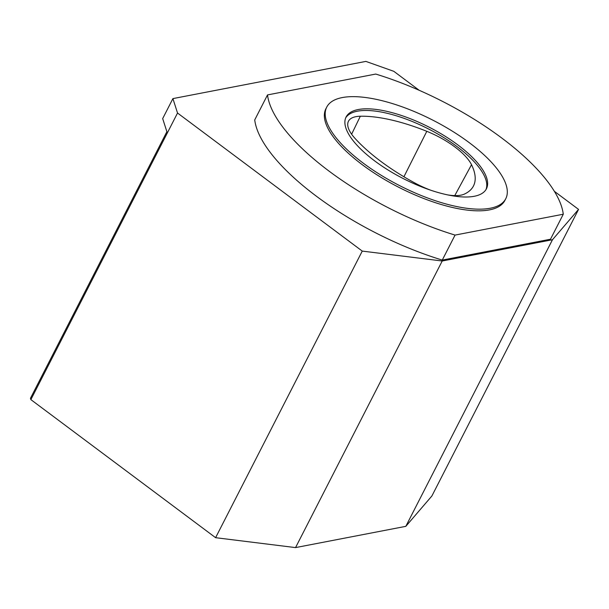 <?xml version="1.0" encoding="UTF-8"?>
<svg xmlns="http://www.w3.org/2000/svg" width="609" height="609" viewBox="0 0 609 609"><rect width="100%" height="100%" fill="white"/><g stroke="black" fill="none" stroke-linecap="round" stroke-linejoin="round"><path stroke-width="0.91" d="M345.706 117.857A78.812 28.768 -152.9 0 1 428.508 128.963A78.812 28.768 -152.9 0 1 485.952 189.627M447.706 194.903A48.256 17.615 27.1 0 0 464.439 194.065A112.589 41.1 27.1 0 0 473.284 186.324A112.589 41.1 27.1 0 0 471.526 164.719A48.256 17.615 27.1 0 0 426.802 131.316A112.589 41.1 27.1 0 0 360.322 116.235A48.256 17.615 27.1 0 0 348.378 121.404A48.256 17.615 27.1 0 0 354.902 138.266A112.589 41.1 27.1 0 0 414.295 182.692A48.256 17.615 27.1 0 0 430.769 190.229M30.869 399.618L30.45 398.309L166.881 131.704L162.679 118.595L172.91 98.605L177.531 113.023L30.869 399.618L215.601 537.686L295.548 547.598L405.815 526.343L431.888 495.985L578.55 209.389L554.357 191.31M177.531 113.023L362.256 251.091L215.601 537.686M563.279 214.223L550.49 239.223L442.271 260.081A163.555 59.705 -152.9 0 1 254.729 119.92L267.518 94.92L375.738 74.062A163.555 59.705 -152.9 0 1 563.279 214.223L455.06 235.089A163.555 59.705 -152.9 0 1 267.518 94.92M362.256 251.091L442.21 261.002L552.477 239.74L578.55 209.389M419.228 90.315L393.817 71.322L365.872 61.402L172.91 98.605M552.477 239.74L405.815 526.343M442.21 261.002L295.548 547.598M505.767 198.717L504.914 200.376A100.554 36.707 -152.9 0 1 362.378 164.795A100.554 36.707 -152.9 0 1 325.891 108.767L326.744 107.1A100.554 36.707 -152.9 0 1 432.976 120.232A100.554 36.707 -152.9 0 1 505.767 198.717A100.554 36.707 -152.9 0 1 363.23 163.128A100.554 36.707 -152.9 0 1 326.744 107.1M374.695 160.921A78.812 28.768 -152.9 0 1 346.095 117.004A78.812 28.768 -152.9 0 1 429.36 127.296A78.812 28.768 -152.9 0 1 486.416 188.813A78.812 28.768 -152.9 0 1 374.695 160.921M455.06 235.089L442.271 260.081M351.621 134.208L360.322 116.235M403.919 176.762L426.802 131.316M454.763 195.603L471.526 164.719"/></g></svg>
